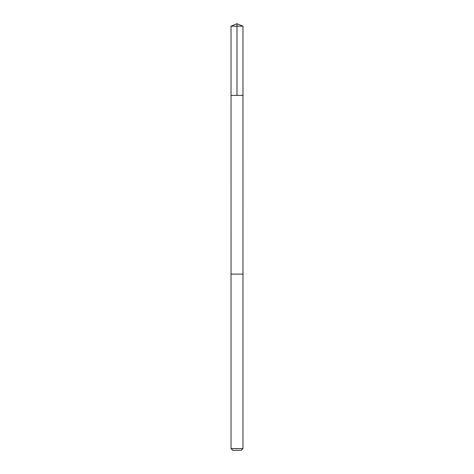 <?xml version="1.0" encoding="UTF-8"?>
<svg xmlns="http://www.w3.org/2000/svg" width="474" height="474" viewBox="0 0 474 474"><rect width="100%" height="100%" fill="white"/><g stroke="black" fill="none" stroke-linecap="round" stroke-linejoin="round"><path stroke-width="0.36" stroke-dasharray="2.37 1.78" d="M242.972 95.369L231.028 95.369L242.972 95.369M231.028 26.171L242.972 26.171M231.034 274.096L242.966 274.096M231.028 274.096L242.972 274.096M231.028 448.576L242.972 448.576M232.752 450.3L241.248 450.3"/><path stroke-width="0.71" d="M242.504 95.369L242.972 95.369L242.972 26.171L231.028 26.171L231.028 95.369L242.972 95.369L242.966 274.096L231.034 274.096L231.028 95.369L242.504 95.369M242.972 274.096L231.028 274.096L231.028 448.576L242.972 448.576L242.972 274.096M242.972 448.576L241.248 450.3L232.752 450.3L231.028 448.576M237 95.369L237 23.7L231.028 26.171M237 23.7L242.972 26.171"/></g></svg>
